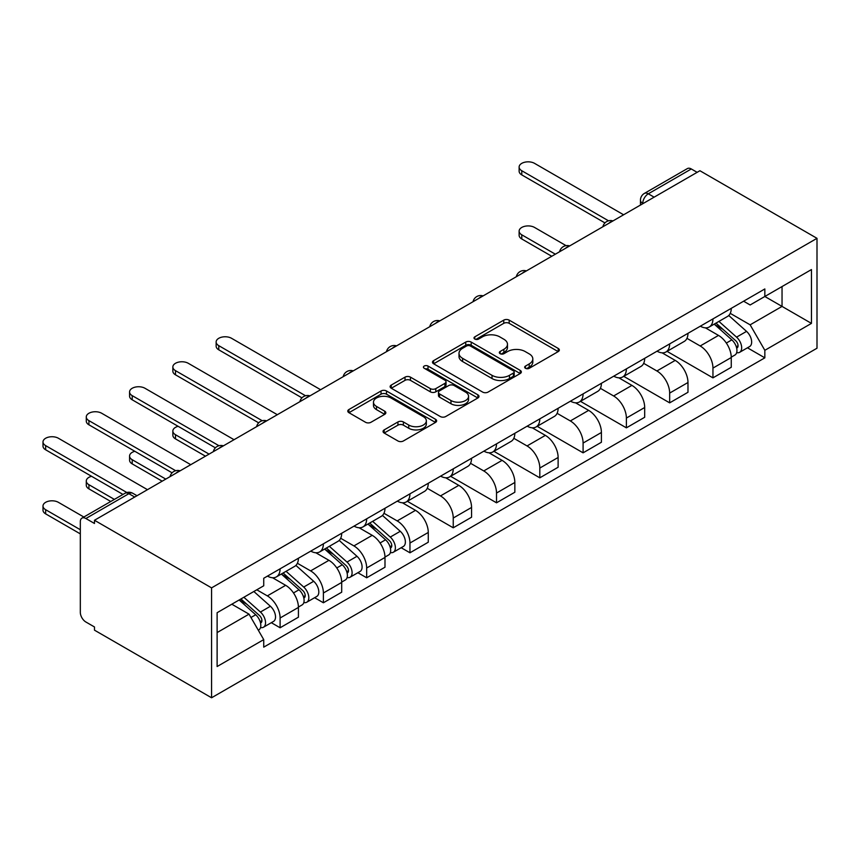 <?xml version="1.0" encoding="UTF-8"?>
<svg xmlns="http://www.w3.org/2000/svg" width="860" height="860" viewBox="0 0 860 860"><rect width="100%" height="100%" fill="white"/><g stroke="black" fill="none" stroke-linecap="round" stroke-linejoin="round"><path stroke-width="1.29" d="M525.46 368.295A2.698 1.559 0 0 0 529.276 368.295L558.215 351.589A3.849 2.225 0 0 0 559.344 350.02A3.849 2.225 0 0 0 558.215 348.44L509.185 320.135A3.849 2.225 0 0 0 503.745 320.135L474.806 336.851A2.698 1.559 0 0 0 474.01 337.948A2.698 1.559 0 0 0 474.806 339.044A2.698 1.559 0 0 0 478.612 339.044L482.363 336.883A12.33 7.116 0 0 1 499.789 336.883L503.874 339.248A12.33 7.116 0 0 1 507.486 344.279A12.33 7.116 0 0 1 503.874 349.31L500.133 351.471A2.698 1.559 0 0 0 499.337 352.568A2.698 1.559 0 0 0 500.133 353.675A2.698 1.559 0 0 0 503.949 353.675L507.69 351.514A12.33 7.116 0 0 1 525.116 351.514L529.201 353.868A12.33 7.116 0 0 1 532.813 358.899A12.33 7.116 0 0 1 529.201 363.93L525.46 366.091A2.698 1.559 0 0 0 524.675 367.198A2.698 1.559 0 0 0 525.46 368.295L525.46 366.091M384.183 429.892A3.849 2.225 0 0 0 383.055 431.462A3.849 2.225 0 0 0 384.183 433.042L397.933 440.976A3.849 2.225 0 0 0 403.383 440.976L435.515 422.421A3.849 2.225 0 0 0 436.644 420.852A3.849 2.225 0 0 0 435.515 419.282L386.495 390.977A3.849 2.225 0 0 0 381.044 390.977L348.913 409.532A3.849 2.225 0 0 0 347.784 411.101A3.849 2.225 0 0 0 348.913 412.671L365.521 422.271A3.849 2.225 0 0 0 370.972 422.271L384.721 414.327A3.849 2.225 0 0 0 385.85 412.757A3.849 2.225 0 0 0 384.721 411.188L376.487 406.425A10.298 5.945 0 0 1 373.466 402.222A10.298 5.945 0 0 1 379.83 396.729A10.298 5.945 0 0 1 391.053 398.019L423.324 416.648A10.298 5.945 0 0 1 426.345 420.852A10.298 5.945 0 0 1 419.981 426.345A10.298 5.945 0 0 1 408.758 425.055L403.383 421.948A3.849 2.225 0 0 0 397.933 421.948L384.183 429.892L384.183 433.042L397.933 425.162L397.933 421.948M211.571 587.875L94.482 520.268L699.911 170.731L817 238.327L211.571 587.875L211.571 697.772L817 348.225L817 238.327M482.632 392.074A3.849 2.225 0 0 0 488.082 392.074L520.214 373.519A3.849 2.225 0 0 0 521.343 371.95A3.849 2.225 0 0 0 520.214 370.38L471.194 342.076A3.849 2.225 0 0 0 465.744 342.076L433.612 360.63A3.849 2.225 0 0 0 432.483 362.2A3.849 2.225 0 0 0 433.612 363.769L482.632 392.074M425.291 368.875A2.698 1.559 0 0 1 428.022 369.262L428.022 366.059L477.87 394.826A3.849 2.225 0 0 1 478.998 396.406A3.849 2.225 0 0 1 477.87 397.976L445.727 416.53A3.849 2.225 0 0 1 440.288 416.53L391.257 388.225L391.257 385.076A3.849 2.225 0 0 0 390.128 386.656A3.849 2.225 0 0 0 391.257 388.225M391.257 385.076L405.017 377.142A3.849 2.225 0 0 1 410.456 377.142L430.344 388.623A3.849 2.225 0 0 0 435.794 388.623L444.91 383.356A3.849 2.225 0 0 0 446.039 381.775A3.849 2.225 0 0 0 444.91 380.206L424.216 368.252A2.698 1.559 0 0 1 423.421 367.156A2.698 1.559 0 0 1 425.087 365.715A2.698 1.559 0 0 1 428.022 366.059M94.482 520.268L94.482 523.471L85.871 518.515A7.847 4.526 -120 0 0 81.947 518.118A7.847 4.526 -120 0 0 80.324 521.719L80.324 612.384A7.847 4.526 -120 0 0 85.871 621.995L94.482 626.962L94.482 630.165L211.571 697.772M654.127 197.166L648.3 193.801A7.847 4.526 60 0 0 644.376 193.414L687.387 168.581A7.847 4.526 60 0 1 691.311 168.969L648.3 193.801A7.847 4.526 120 0 0 642.753 203.411L642.753 203.734M697.137 172.333L691.311 168.969M712.951 318.91A18.049 10.417 60 0 1 709.21 327.015L727.528 316.437A18.049 10.417 -120 0 0 731.258 308.332M686.957 338.346L700.191 345.978A18.049 10.417 60 0 1 712.951 368.091L731.258 357.513A18.049 10.417 -120 0 0 718.498 335.411L705.393 327.843M731.258 357.513L731.258 367.285L712.951 377.863L667.048 351.353M709.21 327.015A18.049 10.417 60 0 1 700.33 326.198M712.951 368.091L712.951 377.863M669.661 343.903A18.049 10.417 60 0 1 665.93 351.998L684.237 341.431A18.049 10.417 -120 0 0 687.978 333.325M623.758 376.347L669.661 402.856L687.978 392.278L687.978 382.506A18.049 10.417 -120 0 0 675.218 360.404L662.103 352.837M665.93 351.998A18.049 10.417 60 0 1 657.04 351.192M643.678 363.339L656.9 370.972A18.049 10.417 60 0 1 669.661 393.084L669.661 402.856M626.381 368.886A18.049 10.417 60 0 1 622.64 376.992L640.958 366.425A18.049 10.417 -120 0 0 644.688 358.319M580.478 401.34L626.381 427.839L644.688 417.272L644.688 407.5A18.049 10.417 -120 0 0 631.928 385.387L618.824 377.819M622.64 376.992A18.049 10.417 60 0 1 613.76 376.175M600.387 388.322L613.621 395.965A18.049 10.417 60 0 1 626.381 418.067L626.381 427.839M583.091 393.88A18.049 10.417 60 0 1 579.361 401.986L597.668 391.408A18.049 10.417 -120 0 0 601.409 383.313M537.188 426.323L583.091 452.833L601.409 442.255L601.409 432.483A18.049 10.417 -120 0 0 588.649 410.381L575.534 402.813M579.361 401.986A18.049 10.417 60 0 1 570.47 401.168M557.108 413.316L570.33 420.948A18.049 10.417 60 0 1 583.091 443.061L583.091 452.833M539.811 418.874A18.049 10.417 60 0 1 536.07 426.969L554.388 416.401A18.049 10.417 -120 0 0 558.118 408.296M493.909 451.317L539.811 477.827L558.118 467.249L558.118 457.477A18.049 10.417 -120 0 0 545.358 435.375L532.254 427.807M536.07 426.969A18.049 10.417 60 0 1 527.191 426.162M513.818 438.31L527.051 445.942A18.049 10.417 60 0 1 539.811 468.055L539.811 477.827M496.521 443.857A18.049 10.417 60 0 1 492.791 451.962L511.098 441.395A18.049 10.417 -120 0 0 514.839 433.289M450.618 476.311L496.521 502.81L514.839 492.242L514.839 482.471A18.049 10.417 -120 0 0 502.079 460.358L488.964 452.79M492.791 451.962A18.049 10.417 60 0 1 483.9 451.145M470.538 463.293L483.761 470.936A18.049 10.417 60 0 1 496.521 493.038L496.521 502.81M453.241 468.85A18.049 10.417 60 0 1 449.5 476.956L467.818 466.378A18.049 10.417 -120 0 0 471.549 458.283M407.339 501.294L453.241 527.803L471.56 517.226L471.56 507.454A18.049 10.417 -120 0 0 458.788 485.352L445.684 477.784M449.5 476.956A18.049 10.417 60 0 1 440.621 476.139M427.248 488.286L440.481 495.919A18.049 10.417 60 0 1 453.241 518.032L453.241 527.803M409.951 493.844A18.049 10.417 60 0 1 406.221 501.939L424.528 491.372A18.049 10.417 -120 0 0 428.269 483.266M401.179 547.723L409.962 552.797L428.269 542.219L428.269 532.447A18.049 10.417 -120 0 0 415.509 510.346L402.394 502.777M406.221 501.939A18.049 10.417 60 0 1 397.331 501.133M383.969 513.28L397.191 520.913A18.049 10.417 60 0 1 409.962 543.025L409.962 552.797M366.672 518.827A18.049 10.417 60 0 1 362.931 526.933L381.249 516.365A18.049 10.417 -120 0 0 384.979 508.26M357.889 572.717L366.672 577.78L384.99 567.213L384.99 557.441A18.049 10.417 -120 0 0 372.219 535.328L359.114 527.76M362.931 526.933A18.049 10.417 60 0 1 354.051 526.116M340.678 538.263L353.911 545.906A18.049 10.417 60 0 1 366.672 568.009L366.672 577.78M323.381 543.821A18.049 10.417 60 0 1 319.651 551.926L337.958 541.348A18.049 10.417 -120 0 0 341.7 533.254M314.61 597.7L323.392 602.774L341.7 592.196L341.7 582.424A18.049 10.417 -120 0 0 328.939 560.322L315.824 552.754M319.651 551.926A18.049 10.417 60 0 1 310.761 551.109M297.399 563.257L310.621 570.889A18.049 10.417 60 0 1 323.392 593.002L323.392 602.774M280.102 568.815A18.049 10.417 60 0 1 276.361 576.909L294.679 566.342A18.049 10.417 -120 0 0 298.409 558.237M271.319 622.694L280.102 627.768L298.42 617.19L298.42 607.418A18.049 10.417 -120 0 0 285.649 585.316L272.545 577.748M276.361 576.909A18.049 10.417 60 0 1 267.481 576.103M256.796 589.799L267.342 595.883A18.049 10.417 60 0 1 280.102 617.996L280.102 627.768M743.61 301.204L750.135 304.977L811.453 269.567L782.041 286.552L782.041 306.418L750.135 324.833L730.247 313.352M217.118 632.573L249.024 614.147L263.73 639.614L217.118 666.532L217.118 612.707L263.73 585.789L263.73 578.264L764.841 288.949L764.841 296.485L811.453 323.392L764.841 350.31L750.135 324.833M811.453 269.567L811.453 323.392M263.73 639.614L263.73 647.15L764.841 357.835L764.841 350.31M249.024 614.147L231.824 604.214M747.458 347.805L764.841 357.835M526.535 368.671L529.201 367.134A12.33 7.116 0 0 0 532.813 362.103L532.813 358.899M507.486 344.279L507.486 347.483A12.33 7.116 0 0 1 503.874 352.514L501.208 354.051M558.162 351.622L509.185 323.338A3.849 2.225 0 0 0 503.745 323.338L475.881 339.431M520.171 373.552L471.194 345.279A3.849 2.225 0 0 0 465.744 345.279L433.666 363.801M513.409 373.046A2.698 1.559 0 0 0 514.194 371.95A2.698 1.559 0 0 0 513.409 370.853L470.377 346.01A2.698 1.559 0 0 0 466.561 346.01L462.615 348.289A12.33 7.116 0 0 0 459.003 353.32A12.33 7.116 0 0 0 462.615 358.351L492.027 375.336A12.33 7.116 0 0 0 509.464 375.336L513.409 373.046L513.409 376.261A2.698 1.559 0 0 0 514.194 375.154L514.194 371.95M459.003 353.32L459.003 356.524A12.33 7.116 0 0 0 462.615 361.555L462.615 358.351M513.409 376.261L509.464 378.54A12.33 7.116 0 0 1 492.027 378.54L462.615 361.555M391.311 388.258L405.017 380.346L405.017 377.142M446.039 381.775L446.039 384.979A3.849 2.225 0 0 1 444.91 386.559L435.794 391.827A3.849 2.225 0 0 1 430.344 391.827L410.456 380.346A3.849 2.225 0 0 0 405.017 380.346M428.022 369.262L477.816 398.008M450.973 400.534A10.298 5.945 0 0 0 462.196 401.813A10.298 5.945 0 0 0 468.56 396.32A10.298 5.945 0 0 0 465.539 392.117L454.177 385.549A3.849 2.225 0 0 0 448.726 385.549L439.6 390.816A3.849 2.225 0 0 0 438.471 392.396A3.849 2.225 0 0 0 439.6 393.966L450.973 400.534L450.973 403.738A10.298 5.945 0 0 0 462.196 405.028A10.298 5.945 0 0 0 468.56 399.524L468.56 396.32M438.471 392.396L438.471 395.6A3.849 2.225 0 0 0 439.6 397.169L439.6 393.966M450.973 403.738L439.6 397.169M426.345 420.852L426.345 424.055A10.298 5.945 0 0 1 419.981 429.548A10.298 5.945 0 0 1 408.758 428.258L403.383 425.162A3.849 2.225 0 0 0 397.933 425.162M373.466 402.222L373.466 405.425A10.298 5.945 0 0 0 376.487 409.629L376.487 406.425M384.667 414.359L376.487 409.629M435.461 422.454L386.495 394.181A3.849 2.225 0 0 0 381.044 394.181L348.956 412.703M714.198 324.134L731.838 339.872A9.815 5.665 60 0 1 734.924 355.04L731.258 357.147M714.671 324.553L722.97 329.337M566.063 245.637L534.544 227.438A9.03 5.214 0 0 0 524.707 226.309A9.03 5.214 0 0 0 519.128 231.125A9.03 5.214 0 0 0 521.773 234.812L555.345 254.195M715.982 323.102L735.612 340.614A4.708 2.72 60 0 1 737.084 347.902A4.708 2.72 60 0 1 736.654 348.063M718.917 321.404L736.558 337.142A9.815 5.665 60 0 1 739.632 352.32A9.815 5.665 60 0 1 736.676 352.632M728.753 315.502L746.544 331.379A9.815 5.665 60 0 1 749.63 346.548L739.632 352.32M551.744 256.269L521.773 238.972A9.03 5.214 180 0 1 519.128 235.285L519.128 231.125M604.956 222.912L521.773 174.892A9.03 5.214 180 0 1 519.128 171.215L519.128 167.044A9.03 5.214 0 0 0 521.773 170.731L608.536 220.816M623.607 214.785L534.544 163.357A9.03 5.214 0 0 0 524.707 162.228A9.03 5.214 0 0 0 519.128 167.044M301.957 397.847L218.784 349.827A9.03 5.214 180 0 1 216.139 346.139L216.139 341.979A9.03 5.214 0 0 0 218.784 345.666L305.536 395.75M320.608 389.72L231.544 338.292A9.03 5.214 0 0 0 221.708 337.163A9.03 5.214 0 0 0 216.139 341.979M367.919 524.052L385.56 539.79A9.815 5.665 60 0 1 388.645 554.958L384.979 557.076M368.392 524.471L376.691 529.265M178.117 426.313A9.03 5.214 0 0 0 172.849 431.043A9.03 5.214 0 0 0 175.494 434.73L209.066 454.112M369.703 523.03L389.333 540.542A4.708 2.72 60 0 1 390.805 547.82A4.708 2.72 60 0 1 390.375 547.992M372.638 521.332L390.279 537.07A9.815 5.665 60 0 1 393.353 552.238A9.815 5.665 60 0 1 390.397 552.55M382.474 515.43L400.265 531.297A9.815 5.665 60 0 1 403.351 546.465L393.353 552.238M205.465 456.198L175.494 438.89A9.03 5.214 180 0 1 172.849 435.214L172.849 431.043M258.677 422.84L175.494 374.82A9.03 5.214 180 0 1 172.849 371.133L172.849 366.962A9.03 5.214 0 0 0 175.494 370.649L262.257 420.744M277.329 414.703L188.265 363.285A9.03 5.214 0 0 0 178.428 362.157A9.03 5.214 0 0 0 172.849 366.962M324.639 549.045L342.28 564.784A9.815 5.665 60 0 1 345.354 579.952L341.7 582.07M325.101 549.465L333.411 554.249M134.837 451.296A9.03 5.214 0 0 0 129.57 456.036A9.03 5.214 0 0 0 132.214 459.724L165.786 479.106M326.413 548.013L346.042 565.525A4.708 2.72 60 0 1 347.526 572.814A4.708 2.72 60 0 1 347.096 572.986M329.358 546.315L346.988 562.064A9.815 5.665 60 0 1 350.074 577.232A9.815 5.665 60 0 1 347.107 577.544M339.195 540.413L356.986 556.291A9.815 5.665 60 0 1 360.06 571.459L350.074 577.232M162.174 481.181L132.214 463.884A9.03 5.214 180 0 1 129.57 460.197L129.57 456.036M215.387 447.823L132.214 399.803A9.03 5.214 180 0 1 129.57 396.127L129.57 391.956A9.03 5.214 0 0 0 132.214 395.643L218.967 445.727M234.038 439.696L144.975 388.269A9.03 5.214 0 0 0 135.138 387.14A9.03 5.214 0 0 0 129.57 391.956M281.349 574.029L298.99 589.777A9.815 5.665 60 0 1 302.075 604.946L298.409 607.053M281.822 574.448L290.121 579.242M91.547 476.289A9.03 5.214 0 0 0 86.279 481.03A9.03 5.214 0 0 0 88.924 484.707L114.38 499.402M283.133 573.007L302.763 590.519A4.708 2.72 60 0 1 304.236 597.797A4.708 2.72 60 0 1 303.806 597.969M286.068 571.309L303.709 587.047A9.815 5.665 60 0 1 306.784 602.215A9.815 5.665 60 0 1 303.827 602.538M295.904 565.407L313.696 581.285A9.815 5.665 60 0 1 316.781 596.453L306.784 602.215M110.768 501.487L88.924 488.878A9.03 5.214 180 0 1 86.279 485.19L86.279 481.03M172.107 472.817L88.924 424.797A9.03 5.214 180 0 1 86.279 421.11L86.279 416.95A9.03 5.214 0 0 0 88.924 420.637L175.687 470.721M190.759 464.69L101.695 413.262A9.03 5.214 0 0 0 91.859 412.133A9.03 5.214 0 0 0 86.279 416.95M239.144 599.99L255.71 614.76A9.815 5.665 60 0 1 258.785 629.928L258.301 630.208M239.316 599.893L246.841 604.236M83.85 517.021L58.405 502.337A9.03 5.214 0 0 0 48.569 501.197A9.03 5.214 0 0 0 43 506.013A9.03 5.214 0 0 0 45.645 509.7L80.324 529.728M240.929 598.958L259.473 615.513A4.708 2.72 60 0 1 260.956 622.79A4.708 2.72 60 0 1 260.526 622.962M243.864 597.259L260.429 612.041A9.815 5.665 60 0 1 263.504 627.209A9.815 5.665 60 0 1 260.537 627.52M253.85 591.497L270.416 606.268A9.815 5.665 60 0 1 273.491 621.436L263.504 627.209M80.324 533.888L45.645 513.861A9.03 5.214 180 0 1 43 510.184L43 506.013M122.98 494.435L45.645 449.791A9.03 5.214 180 0 1 43 446.103L43 441.933A9.03 5.214 0 0 0 45.645 445.62L126.85 492.511M147.469 489.673L58.405 438.256A9.03 5.214 0 0 0 48.569 437.127A9.03 5.214 0 0 0 43 441.933M643.033 203.573L642.753 203.411A7.847 4.526 0 0 1 640.453 200.208L640.453 205.056M323.392 593.002L341.7 582.424M366.672 568.009L384.99 557.441M409.962 543.025L428.269 532.447M453.241 518.032L471.56 507.454M496.521 493.038L514.839 482.471M539.811 468.055L558.118 457.477M583.091 443.061L601.409 432.483M626.381 418.067L644.688 407.5M669.661 393.084L687.978 382.506M280.102 617.996L298.42 607.418M267.342 595.883L285.649 585.316M310.621 570.889L328.939 560.322M353.911 545.906L372.219 535.328M397.191 520.913L415.509 510.346M440.481 495.919L458.788 485.352M483.761 470.936L502.079 460.358M527.051 445.942L545.358 435.375M570.33 420.948L588.649 410.381M613.621 395.965L631.928 385.387M656.9 370.972L675.218 360.404M700.191 345.978L718.498 335.411M612.298 221.31A7.847 4.526 120 0 0 608.837 223.31M569.008 246.304A7.847 4.526 120 0 0 565.547 248.303M525.729 271.287A7.847 4.526 120 0 0 522.267 273.297M482.438 296.281A7.847 4.526 120 0 0 478.977 298.28M439.159 321.274A7.847 4.526 120 0 0 435.697 323.274M395.869 346.257A7.847 4.526 120 0 0 392.407 348.268M352.589 371.251A7.847 4.526 120 0 0 349.128 373.251M309.299 396.245A7.847 4.526 120 0 0 305.837 398.244M266.019 421.239A7.847 4.526 120 0 0 262.558 423.238M222.74 446.222A7.847 4.526 120 0 0 219.268 448.221M179.45 471.215A7.847 4.526 120 0 0 175.988 473.215M134.708 497.048L128.882 493.683L85.871 518.515M137.009 495.715L132.805 493.296A7.847 4.526 120 0 0 128.882 493.683A7.847 4.526 60 0 0 124.958 493.296L81.947 518.118M529.201 367.134L529.201 363.93M500.133 353.675L500.133 351.471M503.874 352.514L503.874 349.31M474.806 339.044L474.806 336.851M503.745 323.338L503.745 320.135M509.185 323.338L509.185 320.135M558.215 351.589L558.215 348.44M433.612 363.769L433.612 360.63M465.744 345.279L465.744 342.076M471.194 345.279L471.194 342.076M520.214 373.519L520.214 370.38M492.027 378.54L492.027 375.336M509.464 378.54L509.464 375.336M410.456 380.346L410.456 377.142M430.344 391.827L430.344 388.623M435.794 391.827L435.794 388.623M444.91 386.559L444.91 383.356M477.87 397.976L477.87 394.826M403.383 425.162L403.383 421.948M408.758 428.258L408.758 425.055M384.721 414.327L384.721 411.188M348.913 412.671L348.913 409.532M381.044 394.181L381.044 390.977M386.495 394.181L386.495 390.977M435.515 422.421L435.515 419.282M731.838 339.872L726.345 343.043M738.063 345.741L736.289 346.763M746.544 331.379L736.558 337.142M521.773 238.972L521.773 234.812M521.773 170.731L521.773 174.892M218.784 345.666L218.784 349.827M385.56 539.79L380.066 542.972M391.784 545.659L390.01 546.681M400.265 531.297L390.279 537.07M175.494 438.89L175.494 434.73M175.494 370.649L175.494 374.82M342.28 564.784L336.776 567.955M348.493 570.653L346.731 571.674M356.986 556.291L346.988 562.064M132.214 463.884L132.214 459.724M132.214 395.643L132.214 399.803M298.99 589.777L293.496 592.948M305.214 595.647L303.44 596.668M313.696 581.285L303.709 587.047M88.924 488.878L88.924 484.707M88.924 420.637L88.924 424.797M255.71 614.76L250.959 617.501M261.924 620.63L260.161 621.651M270.416 606.268L260.429 612.041M45.645 513.861L45.645 509.7M45.645 445.62L45.645 449.791M612.965 220.923A7.847 7.847 0 0 0 602.892 226.739M569.675 245.917A7.847 7.847 0 0 0 559.613 251.733M526.395 270.911A7.847 7.847 0 0 0 516.322 276.716M483.105 295.894A7.847 7.847 0 0 0 473.043 301.709M439.825 320.887A7.847 7.847 0 0 0 429.753 326.703M396.535 345.881A7.847 7.847 0 0 0 386.473 351.697M353.256 370.864A7.847 7.847 0 0 0 343.183 376.68M309.965 395.858A7.847 7.847 0 0 0 299.904 401.674M266.686 420.852A7.847 7.847 0 0 0 256.613 426.667M223.396 445.835A7.847 7.847 0 0 0 213.334 451.65M180.116 470.829A7.847 7.847 0 0 0 170.043 476.644M132.805 493.296A7.847 7.847 0 0 0 124.958 493.296M644.376 193.414A7.847 7.847 0 0 0 640.453 200.208"/></g></svg>
